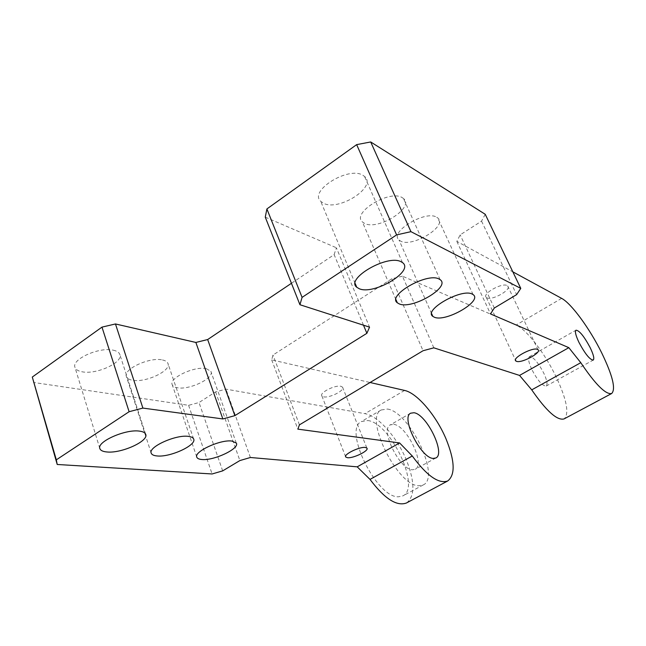 <?xml version="1.0" encoding="UTF-8"?>
<svg xmlns="http://www.w3.org/2000/svg" width="646" height="646" viewBox="0 0 646 646"><rect width="100%" height="100%" fill="white"/><g stroke="black" fill="none" stroke-linecap="round" stroke-linejoin="round"><path stroke-width="0.48" stroke-dasharray="3.23 2.42" d="M323.598 396.83C329.533 398.299 345.335 390.273 342.55 387.164L340.967 386.3C335.193 384.693 319.108 392.816 321.87 395.909L323.598 396.83M486.923 297.838C492.284 300.858 512.351 289.335 507.627 285.879L507.158 285.572C501.99 282.367 481.609 294.035 486.317 297.443L486.923 297.838M367.719 420.53C390.467 422.694 421.337 487.892 402.854 495.894L398.501 496.782C376.634 498.139 343.074 429.55 361.3 421.588L367.719 420.53M387.422 409.055C409.588 411.704 441.032 477.313 423.251 484.928L419.028 485.727C397.799 486.648 363.633 417.518 381.205 409.976L387.422 409.055M393.729 424.349C406.762 425.512 425.69 464.797 415.192 469.279L412.455 469.771C399.745 469.868 379.864 429.34 390.289 424.882L393.729 424.349M531.666 369.173C528.59 362.309 527.83 358.15 529.397 356.697C533.216 356.681 538.053 362.245 543.892 373.396C547.041 380.341 547.808 384.564 546.193 386.05C542.382 386.017 537.537 380.397 531.666 369.173M436.785 217.29L437.738 217.952C448.227 225.914 412.423 247.927 400.585 241.071L399.01 239.981C388.844 232.092 425.625 209.764 436.785 217.29M362.995 175.341L364.57 176.463C377.458 186.936 338.447 211.775 323.275 203.143L320.699 201.294C308.554 190.82 348.735 165.852 362.995 175.341M113.179 350.172C116.805 350.931 119.009 352.32 119.776 354.347C123.547 362.349 96.779 374.769 82.244 371.821C78.101 371.087 75.671 369.56 74.936 367.243C71.544 359.184 99.331 346.757 113.179 350.172M206.332 368.68L210.854 371.329C215.021 377.87 189.528 390.289 177.327 387.737C174.63 387.269 172.95 386.308 172.288 384.838C168.323 378.273 194.664 365.733 206.332 368.68M402.28 197.676L403.484 198.524C415.103 207.616 377.749 230.977 364.392 223.314L362.39 221.909C351.279 212.865 389.7 189.246 402.28 197.676M162.437 359.959C165.336 360.557 167.144 361.663 167.871 363.262C171.917 370.497 145.786 382.973 132.478 380.228C129.16 379.646 127.149 378.443 126.43 376.61C122.667 369.334 149.727 356.786 162.437 359.959M406.722 502.838C414.95 496.16 414.926 482.11 406.657 460.671C397.395 437.665 378.233 415.733 364.95 413.666L225.963 389.142L215.594 391.888L199.008 402.539L188.592 405.317L33.431 382.456M433.829 347.831L402.45 276.189L516.065 325.083C526.7 329.42 545.321 353.911 556.569 377.765C566.784 399.947 569.344 413.626 564.257 418.802M250.414 457.497L225.963 389.142M363.496 325.188L334.135 254.629L291.443 283.295M334.135 254.629L336.372 247.757L369.552 327.142M265.264 217.153L336.372 247.757M485.227 214.286L481.545 221.15L460.178 234.869L456.835 241.386L512.835 271.837M402.45 276.189L391.831 278.749L272.983 355.042L271.683 359.879L370.077 382.505M188.592 405.317L212.106 473.97M299.445 424.85L272.983 355.042M391.831 278.749L423.057 350.738M271.683 359.879L297.854 429.138M456.835 241.386L490.516 313.94M481.545 221.15L516.614 294.649M494.311 308.021L460.178 234.869M215.594 391.888L239.884 460.566M222.684 470.869L199.008 402.539M404.582 390.434L364.95 413.666M561.632 298.371L516.065 325.083M342.55 387.164L366.896 448.106M507.627 285.879L537.908 349.591M423.251 484.928L402.854 495.894M435.848 457.982L415.192 469.279M529.397 356.697L575.99 330.195M473.074 294.584L437.738 217.952M402.49 262.591L364.57 176.463M145.681 434.298L119.776 354.347M236.291 443.059L210.854 371.329M440.104 279.637L403.484 198.524M193.598 438.884L167.871 363.262M151.18 453.056L126.43 376.61M395.966 299.647L362.39 221.909M196.747 456.964L172.288 384.838M99.823 448.477L74.936 367.243M355.187 283.529L320.699 201.294M431.649 313.706L399.01 239.981M546.193 386.05L593.222 360.088M410.646 413.198L390.289 424.882M381.205 409.976L361.3 421.588M486.317 297.443L515.468 360.064M321.87 395.909L345.602 456.617"/><path stroke-width="0.97" d="M347.419 457.699C353.233 458.579 369.464 450.609 366.896 448.106L365.37 447.468C359.725 446.459 343.204 454.526 345.763 457.021L347.419 457.699M516.477 361.316C521.588 363.601 542.349 352.296 537.908 349.591L537.464 349.357C532.57 346.886 511.47 358.344 515.904 361.017L516.477 361.316M433.208 458.418L435.848 457.982C445.918 453.742 426.643 414.191 413.973 412.737L410.646 413.198C400.641 417.397 420.877 458.232 433.208 458.418M590.145 347.58C584.081 336.275 579.365 330.477 575.99 330.195C574.73 331.479 575.747 335.589 579.026 342.517C585.131 353.911 589.863 359.765 593.222 360.088C594.53 358.764 593.504 354.597 590.145 347.58M434.33 317.21C445.708 322.475 482.998 300.923 473.074 294.584L472.169 294.059C461.519 288.14 423.17 310.08 432.82 316.362L434.33 317.21M359.224 288.722C373.937 295.375 414.756 271.045 402.49 262.591L400.988 261.695C387.253 254.193 345.174 278.781 356.754 287.252L359.224 288.722M106.978 451.974C121.48 453.573 149.064 441.016 145.681 434.298C145.011 432.586 142.863 431.512 139.245 431.092C125.453 429.033 96.795 441.694 99.823 448.477C100.453 450.456 102.835 451.619 106.978 451.974M201.77 459.5C213.866 460.905 240.094 448.461 236.291 443.059L231.906 441.057C220.367 439.264 193.243 451.893 196.877 457.32C197.458 458.547 199.097 459.274 201.77 459.5M399.236 303.903C412.132 309.797 451.118 286.921 440.104 279.637L438.949 278.959C426.893 272.313 386.752 295.545 397.33 302.796L399.236 303.903M157.123 455.955C170.366 457.457 197.264 444.908 193.598 438.884C192.96 437.544 191.2 436.704 188.309 436.373C175.704 434.451 147.821 447.145 151.237 453.217C151.858 454.76 153.821 455.672 157.123 455.955M412.285 456.003L370.013 479.405L357.198 466.84L399.616 442.954L412.285 456.003C426.812 475.747 438.602 484.08 447.67 480.995C455.462 474.939 454.913 460.905 446.031 438.9C436.26 415.661 417.219 393.067 404.582 390.434L370.077 382.505M512.835 271.837L561.632 298.371C571.379 303.442 589.798 328.733 601.668 352.821C612.666 375.584 616.001 389.15 611.665 393.519C605.77 394.787 595.475 384.515 580.786 362.689L531.731 389.861L519.545 375.423L568.835 347.669L580.786 362.689M399.616 442.954L297.854 429.138L299.445 424.85L423.057 350.738L433.829 347.831L519.545 375.423M410.945 231.664L396.612 234.894L356.657 144.631L370.707 141.967L410.945 231.664L520.781 288.391L516.614 294.649L494.311 308.021L490.516 313.94L568.835 347.669M396.612 234.894L302.086 297.378L299.93 304.726L265.264 217.153L266.903 208.941L302.086 297.378M142.887 408.086L129.111 411.72L101.979 327.118L115.464 323.961L142.887 408.086L222.862 418.947L234.869 415.644L366.88 333.312L369.552 327.142L299.93 304.726M129.111 411.72L56.323 459.839L57.211 464.474L212.106 473.97L222.684 470.869L239.884 460.566L250.414 457.497L357.198 466.84M370.013 479.405C384.475 498.647 396.596 506.512 406.374 503.024L406.722 502.838M101.979 327.118L32.3 377.046L56.323 459.839M57.211 464.474L32.3 377.046M222.862 418.947L195.867 342.453L115.464 323.961M195.867 342.453L207.665 339.546L234.869 415.644M291.443 283.295L207.665 339.546M356.657 144.631L266.903 208.941M520.781 288.391L485.227 214.286L370.707 141.967M564.257 418.802L564.023 418.931C557.151 420.756 546.387 411.066 531.731 389.861M366.88 333.312L363.496 325.188M611.665 393.519L564.023 418.931M447.67 480.995L406.374 503.024M397.33 302.796L395.966 299.647M356.754 287.252L355.187 283.529M432.82 316.362L431.649 313.706M515.468 360.064L515.904 361.017M345.602 456.617L345.763 457.021"/></g></svg>
